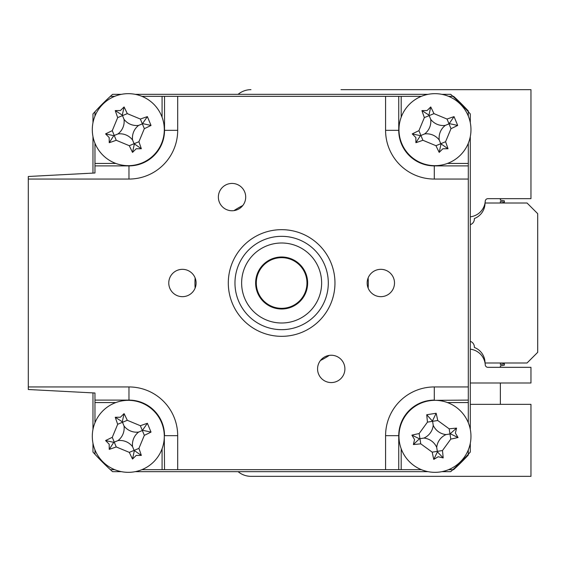 <?xml version="1.0" encoding="UTF-8"?>
<svg xmlns="http://www.w3.org/2000/svg" width="566" height="566" viewBox="0 0 566 566"><rect width="100%" height="100%" fill="white"/><g stroke="black" fill="none" stroke-linecap="round" stroke-linejoin="round"><path stroke-width="0.85" d="M92.966 443.228L92.966 452.064A253.335 253.335 0 0 0 94.968 454.272L94.968 449.928M114.7 469.667L110.363 469.667A253.335 253.335 0 0 0 112.57 471.669L121.407 471.669M470.296 122.772L470.296 113.936A253.335 253.335 0 0 0 468.301 111.728L468.301 116.072M448.562 96.333L452.906 96.333A253.335 253.335 0 0 0 450.699 94.331L441.862 94.331M468.301 449.928L468.301 454.272A253.335 253.335 0 0 0 470.296 452.064L470.296 443.228M470.296 429.438L470.296 136.562M441.862 471.669L450.699 471.669A253.335 253.335 0 0 0 452.906 469.667L448.562 469.667M135.196 471.669L428.073 471.669M428.073 94.331L135.196 94.331M121.407 94.331L112.57 94.331A253.335 253.335 0 0 0 110.363 96.333L114.7 96.333M94.968 116.072L94.968 111.728A253.335 253.335 0 0 0 92.966 113.936L92.966 122.772M92.966 136.562L92.966 173.104M92.966 392.896L92.966 429.438M470.296 349.18A16.93 16.93 0 0 1 485.26 364.851A2.667 2.667 0 0 0 487.92 367.334L530.965 367.334L530.965 382.998L470.296 382.998M238.123 471.669A20.001 20.001 0 0 0 250.964 476.331L530.965 476.331L530.965 404.336L470.296 404.336M340.965 89.669L530.965 89.669L530.965 198.666L487.92 198.666A2.667 2.667 0 0 0 485.26 201.149A16.93 16.93 0 0 1 470.296 216.82M250.964 89.669A20.001 20.001 0 0 0 238.123 94.331M270.138 260.424L269.996 259.752L270.138 260.424M280.078 308.286L280.22 308.958M283.05 257.042L283.191 257.714M293.131 305.576L293.273 306.248M276.477 258.195A25.336 25.336 0 0 0 256.83 288.151A25.336 25.336 0 0 0 286.785 307.805A25.336 25.336 0 0 0 306.439 277.849A25.336 25.336 0 0 0 276.477 258.195M530.965 89.669L374.303 89.669M470.296 224.681A6 6 0 0 0 474.35 218.554A16.669 16.669 0 0 0 485.034 203.003L527.031 203.003L537.7 213.665L537.7 352.335L527.031 362.997L485.034 362.997A16.669 16.669 0 0 0 474.35 347.446A6 6 0 0 0 470.296 341.319M504.37 202.204L500.365 201.496L504.37 202.204L504.37 200.845L500.365 200.138L500.365 198.666M504.37 363.797L500.365 364.504L504.37 363.797L504.37 365.155L500.365 365.862L500.365 367.334M500.365 382.998L500.365 404.336M500.365 362.997L500.365 364.504M500.365 201.496L500.365 203.003M380.833 296.669A13.669 13.669 0 0 0 394.502 283A13.669 13.669 0 0 0 380.833 269.331A13.669 13.669 0 0 0 367.164 283A13.669 13.669 0 0 0 380.833 296.669M331.23 382.574A13.669 13.669 0 0 0 344.899 368.912A13.669 13.669 0 0 0 331.23 355.243A13.669 13.669 0 0 0 317.568 368.912A13.669 13.669 0 0 0 331.23 382.574M182.436 296.669A13.669 13.669 0 0 0 196.098 283A13.669 13.669 0 0 0 182.436 269.331A13.669 13.669 0 0 0 168.767 283A13.669 13.669 0 0 0 182.436 296.669M232.032 210.757A13.669 13.669 0 0 0 245.701 197.088A13.669 13.669 0 0 0 232.032 183.426A13.669 13.669 0 0 0 218.37 197.088A13.669 13.669 0 0 0 232.032 210.757M281.635 229.669A53.331 53.331 0 0 1 334.966 283A53.331 53.331 0 0 1 281.635 336.331A53.331 53.331 0 0 1 228.303 283A53.331 53.331 0 0 1 281.635 229.669M447.423 163.44L468.301 163.44L468.301 179.054L434.299 179.054A48.718 48.718 0 0 1 385.58 130.336L385.58 96.333L177.689 96.333L177.689 130.336A48.718 48.718 0 0 1 128.97 179.054L28.3 179.054L28.3 176.493L94.968 172.998L94.968 166.998M94.968 399.002L94.968 393.002L28.3 389.507L28.3 386.946L128.97 386.946L128.97 400.112L94.968 400.112L94.968 393.002M110.363 469.667A253.335 253.335 0 0 1 94.968 454.272M128.97 386.946A48.718 48.718 0 0 1 177.689 435.664L177.689 469.667L141.896 469.667M162.074 469.667L162.074 448.788M115.846 402.56L94.968 402.56L94.968 400.112M94.968 422.738L94.968 402.56M398.973 130.336L398.747 130.336A35.552 35.552 0 0 0 434.299 165.888L468.301 165.888M385.58 96.333L401.188 96.333L401.188 117.212M452.906 96.333A253.335 253.335 0 0 1 468.301 111.728L468.301 110.971A253.335 253.335 0 0 0 453.607 96.333L452.906 96.333M401.188 96.333L421.366 96.333M468.301 143.262L468.301 163.44M434.299 165.661L434.299 179.054M468.301 454.272A253.335 253.335 0 0 1 452.906 469.667L453.607 469.667A253.335 253.335 0 0 0 468.301 455.029L468.301 454.272M401.188 448.788L401.188 469.667L385.58 469.667L385.58 435.664A48.718 48.718 0 0 1 434.299 386.946L468.301 386.946L468.301 422.738M468.301 402.56L447.423 402.56M421.366 469.667L401.188 469.667M177.689 469.667L385.58 469.667M468.301 386.946L468.301 179.054M28.3 179.054L28.3 386.946M128.97 165.661L128.97 165.888A35.552 35.552 0 0 0 164.522 130.336L164.522 96.333L177.689 96.333M164.296 130.336L177.689 130.336M162.074 117.212L162.074 96.333L164.522 96.333M141.896 96.333L162.074 96.333M94.968 172.998L94.968 163.44L115.846 163.44M94.968 111.728A253.335 253.335 0 0 1 110.363 96.333M94.968 163.44L94.968 143.262M109.196 444.225L105.58 440.56A91.091 25.109 -22.4 0 1 112.266 437.334L117.693 424.274A91.091 25.109 -112.4 0 1 115.259 417.255L120.409 417.234L124.074 413.612A91.091 25.109 67.6 0 1 127.3 420.297L140.361 425.724A91.091 25.109 -22.4 0 1 147.379 423.29L151.023 432.106A91.091 25.109 157.6 0 1 144.337 435.339L138.911 448.392A91.091 25.109 67.6 0 1 141.337 455.411L136.194 455.439L132.529 459.054A91.091 25.109 -112.4 0 1 129.296 452.368L116.235 446.942A91.091 25.109 157.6 0 1 109.224 449.376L109.196 444.225M117.947 440.61A15.721 15.721 0 0 1 132.578 446.687A15.721 15.721 0 0 1 138.649 432.056A15.721 15.721 0 0 1 124.025 425.979A15.721 15.721 0 0 1 117.947 440.61L113.759 442.343L105.58 440.56M95.031 450.083A35.998 35.998 0 0 0 142.045 469.603A35.998 35.998 0 0 0 161.572 422.59A35.998 35.998 0 0 0 114.551 403.063A35.998 35.998 0 0 0 95.031 450.083M124.025 425.979L122.291 421.79L124.074 413.612M138.649 432.056L142.349 430.528L140.361 425.724M147.379 423.29L142.349 430.528L144.337 435.339M142.844 430.323L151.023 432.106M132.578 446.687L134.107 450.38L138.911 448.392M141.337 455.411L134.107 450.38L129.296 452.368M134.305 450.876L132.529 459.054M113.759 442.343L109.224 449.376M122.291 421.79L115.259 417.255M109.196 137.559L105.58 133.894A91.091 25.109 -22.4 0 1 112.266 130.661L117.693 117.608A91.091 25.109 -112.4 0 1 115.259 110.589L120.409 110.561L124.074 106.946A91.091 25.109 67.6 0 1 127.3 113.632L140.361 119.058A91.091 25.109 -22.4 0 1 147.379 116.624L151.023 125.44A91.091 25.109 157.6 0 1 144.337 128.666L138.911 141.726A91.091 25.109 67.6 0 1 141.337 148.745L136.194 148.766L132.529 152.388A91.091 25.109 -112.4 0 1 129.296 145.703L116.235 140.276A91.091 25.109 157.6 0 1 109.224 142.71L109.196 137.559M117.947 133.944A15.721 15.721 0 0 1 132.578 140.021A15.721 15.721 0 0 1 138.649 125.39A15.721 15.721 0 0 1 124.025 119.313A15.721 15.721 0 0 1 117.947 133.944L113.759 135.677L105.58 133.894M95.031 143.41A35.998 35.998 0 0 0 142.045 162.937A35.998 35.998 0 0 0 161.572 115.917A35.998 35.998 0 0 0 114.551 96.397A35.998 35.998 0 0 0 95.031 143.41M124.025 119.313L122.291 115.124L124.074 106.946M138.649 125.39L142.349 123.862L140.361 119.058M147.379 116.624L142.349 123.862L144.337 128.666M142.844 123.657L151.023 125.44M132.578 140.021L134.107 143.714L138.911 141.726M141.337 148.745L134.107 143.714L129.296 145.703M134.305 144.21L132.529 152.388M113.759 135.677L109.224 142.71M122.291 115.124L115.259 110.589M415.861 137.559L412.246 133.894A91.091 25.109 -22.4 0 1 418.932 130.661L424.358 117.608A91.091 25.109 -112.4 0 1 421.925 110.589L427.075 110.561L430.74 106.946A91.091 25.109 67.6 0 1 433.966 113.632L447.027 119.058A91.091 25.109 -22.4 0 1 454.045 116.624L457.689 125.44A91.091 25.109 157.6 0 1 451.003 128.666L445.576 141.726A91.091 25.109 67.6 0 1 448.01 148.745L442.86 148.766L439.195 152.388A91.091 25.109 -112.4 0 1 435.962 145.703L422.901 140.276A91.091 25.109 157.6 0 1 415.89 142.71L415.861 137.559M424.613 133.944A15.721 15.721 0 0 1 439.244 140.021A15.721 15.721 0 0 1 445.322 125.39A15.721 15.721 0 0 1 430.691 119.313A15.721 15.721 0 0 1 424.613 133.944L420.425 135.677L412.246 133.894M401.697 143.41A35.998 35.998 0 0 0 448.711 162.937A35.998 35.998 0 0 0 468.238 115.917A35.998 35.998 0 0 0 421.217 96.397A35.998 35.998 0 0 0 401.697 143.41M430.691 119.313L428.957 115.124L430.74 106.946M445.322 125.39L449.015 123.862L447.027 119.058M454.045 116.624L449.015 123.862L451.003 128.666M449.51 123.657L457.689 125.44M439.244 140.021L440.773 143.714L445.576 141.726M448.01 148.745L440.773 143.714L435.962 145.703M440.978 144.21L439.195 152.388M420.425 135.677L415.89 142.71M428.957 115.124L421.925 110.589M438.183 456.748L433.775 459.415A91.091 25.109 -99 0 1 432.198 452.156L420.764 443.836A91.091 25.109 171 0 1 413.371 444.558L414.553 439.549L411.885 435.141A91.091 25.109 -9 0 1 419.144 433.563L427.464 422.13A91.091 25.109 -99 0 1 426.743 414.737L436.16 413.258A91.091 25.109 81 0 1 437.737 420.51L449.171 428.83A91.091 25.109 -9 0 1 456.564 428.108L455.382 433.117L458.043 437.525A91.091 25.109 171 0 1 450.791 439.103L442.471 450.536A91.091 25.109 81 0 1 443.192 457.929L438.183 456.748M436.711 447.395A15.721 15.721 0 0 1 446.029 434.589A15.721 15.721 0 0 1 433.223 425.271A15.721 15.721 0 0 1 423.899 438.077A15.721 15.721 0 0 1 436.711 447.395L437.412 451.873L433.775 459.415M440.567 471.895A35.998 35.998 0 0 0 470.53 430.733A35.998 35.998 0 0 0 429.368 400.77A35.998 35.998 0 0 0 399.405 441.933A35.998 35.998 0 0 0 440.567 471.895M423.899 438.077L419.427 438.784L411.885 435.141M433.223 425.271L432.601 421.316L427.464 422.13M426.743 414.737L432.601 421.316L437.737 420.51M432.516 420.793L436.16 413.258M446.029 434.589L449.984 433.966L449.171 428.83M456.564 428.108L449.984 433.966L450.791 439.103M450.508 433.889L458.043 437.525M437.412 451.873L443.192 457.929M419.427 438.784L413.371 444.558M281.635 242.998A40.002 40.002 0 0 0 241.632 283A40.002 40.002 0 0 0 281.635 323.002A40.002 40.002 0 0 0 321.637 283A40.002 40.002 0 0 0 281.635 242.998M281.635 329.667A46.667 46.667 0 0 1 234.968 283A46.667 46.667 0 0 1 281.635 236.333A46.667 46.667 0 0 1 328.301 283A46.667 46.667 0 0 1 281.635 329.667M281.635 256.999A26.001 26.001 0 0 1 307.635 283A26.001 26.001 0 0 1 281.635 309.001A26.001 26.001 0 0 1 255.634 283A26.001 26.001 0 0 1 281.635 256.999M242.786 205.529A86.669 86.669 0 0 0 233.963 210.623M195.114 277.906A86.669 86.669 0 0 0 195.114 288.094M320.483 360.471A86.669 86.669 0 0 0 329.299 355.377M368.148 288.094A86.669 86.669 0 0 0 368.148 277.906M458.927 463.95A253.335 253.335 0 0 0 462.585 460.3M385.58 130.336L398.747 130.336L398.747 96.333M385.58 435.664L398.747 435.664L398.747 469.667M434.299 386.946L434.299 400.112A35.552 35.552 0 0 0 398.747 435.664L398.973 435.664M468.301 400.112L434.299 400.339M177.689 435.664L164.522 435.664A35.552 35.552 0 0 0 128.97 400.112L128.97 400.339M164.522 469.667L164.296 435.664M128.97 179.054L128.97 165.888L94.968 165.888M117.693 424.274L127.3 420.297M112.266 437.334L116.235 446.942M117.693 117.608L127.3 113.632M112.266 130.661L116.235 140.276M424.358 117.608L433.966 113.632M418.932 130.661L422.901 140.276M420.764 443.836L419.144 433.563M432.198 452.156L442.471 450.536"/></g></svg>
